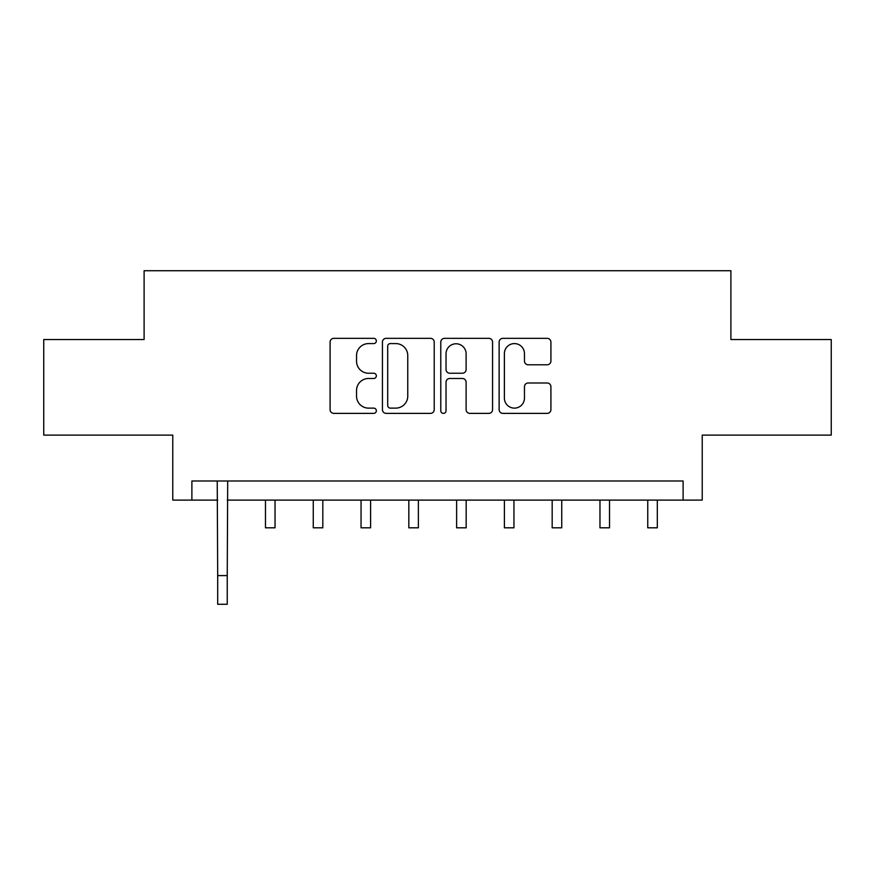 <?xml version="1.0" encoding="UTF-8"?>
<svg xmlns="http://www.w3.org/2000/svg" width="875" height="875" viewBox="0 0 875 875"><rect width="100%" height="100%" fill="white"/><g stroke="black" fill="none" stroke-linecap="round" stroke-linejoin="round"><path stroke-width="1.31" d="M376.337 340.966A2.625 2.625 0 0 0 373.713 338.33L333.845 338.33A3.752 3.752 0 0 0 330.094 342.081L330.094 409.631A3.752 3.752 0 0 0 333.845 413.383L373.713 413.383A2.625 2.625 0 0 0 376.337 410.758A2.625 2.625 0 0 0 373.713 408.122L368.55 408.122A12.009 12.009 0 0 1 356.541 396.123L356.541 390.491A12.009 12.009 0 0 1 368.55 378.481L373.713 378.481A2.625 2.625 0 0 0 376.337 375.856A2.625 2.625 0 0 0 373.713 373.231L368.55 373.231A12.009 12.009 0 0 1 356.541 361.222L356.541 355.589A12.009 12.009 0 0 1 368.55 343.591L373.713 343.591A2.625 2.625 0 0 0 376.337 340.966M547.159 364.787A3.752 3.752 0 0 0 550.911 361.036L550.911 342.081A3.752 3.752 0 0 0 547.159 338.33L502.884 338.33A3.752 3.752 0 0 0 499.133 342.081L499.133 409.631A3.752 3.752 0 0 0 502.884 413.383L547.159 413.383A3.752 3.752 0 0 0 550.911 409.631L550.911 386.739A3.752 3.752 0 0 0 547.159 382.988L528.216 382.988A3.752 3.752 0 0 0 524.464 386.739L524.464 398.092A10.041 10.041 0 0 1 514.423 408.122A10.041 10.041 0 0 1 504.383 398.092L504.383 353.62A10.041 10.041 0 0 1 514.423 343.591A10.041 10.041 0 0 1 524.464 353.62L524.464 361.036A3.752 3.752 0 0 0 528.216 364.787L547.159 364.787M191.887 500.095L191.887 480.988L683.112 480.988L683.112 500.095L702.231 500.095L702.231 435.116L831.25 435.116L831.25 339.544L730.898 339.544L730.898 270.725L144.102 270.725L144.102 339.544L43.75 339.544L43.75 435.116L172.769 435.116L172.769 500.095L217.689 500.095M434.219 342.081A3.752 3.752 0 0 0 430.467 338.33L386.181 338.33A3.752 3.752 0 0 0 382.43 342.081L382.43 409.631A3.752 3.752 0 0 0 386.181 413.383L430.467 413.383A3.752 3.752 0 0 0 434.219 409.631L434.219 342.081M444.533 338.33L488.819 338.33A3.752 3.752 0 0 1 492.57 342.081L492.57 409.631A3.752 3.752 0 0 1 488.819 413.383L469.864 413.383A3.752 3.752 0 0 1 466.113 409.631L466.113 382.233A3.752 3.752 0 0 0 462.361 378.481L449.794 378.481A3.752 3.752 0 0 0 446.031 382.233L446.031 410.758A2.625 2.625 0 0 1 443.406 413.383A2.625 2.625 0 0 1 440.781 410.758L440.781 342.081A3.752 3.752 0 0 1 444.533 338.33M227.248 500.095L683.112 500.095M390.316 343.591A2.625 2.625 0 0 0 387.691 346.216L387.691 405.497A2.625 2.625 0 0 0 390.316 408.122L395.752 408.122A12.009 12.009 0 0 0 407.761 396.123L407.761 355.589A12.009 12.009 0 0 0 395.752 343.591L390.316 343.591M466.113 353.817A10.041 10.041 0 0 0 456.072 343.777A10.041 10.041 0 0 0 446.031 353.817L446.031 369.48A3.752 3.752 0 0 0 449.794 373.231L462.361 373.231A3.752 3.752 0 0 0 466.113 369.48L466.113 353.817M217.23 480.988L217.689 575.597L227.248 575.597L227.697 480.988M217.689 575.597L217.689 604.275L227.248 604.275L227.248 575.597M265.475 500.095L265.475 527.811L275.034 527.811L275.034 500.095M313.261 500.095L313.261 527.811L322.82 527.811L322.82 500.095M361.047 500.095L361.047 527.811L370.595 527.811L370.595 500.095M408.833 500.095L408.833 527.811L418.381 527.811L418.381 500.095M456.619 500.095L456.619 527.811L466.167 527.811L466.167 500.095M504.405 500.095L504.405 527.811L513.953 527.811L513.953 500.095M552.18 500.095L552.18 527.811L561.739 527.811L561.739 500.095M599.966 500.095L599.966 527.811L609.525 527.811L609.525 500.095M647.752 500.095L647.752 527.811L657.311 527.811L657.311 500.095"/></g></svg>
